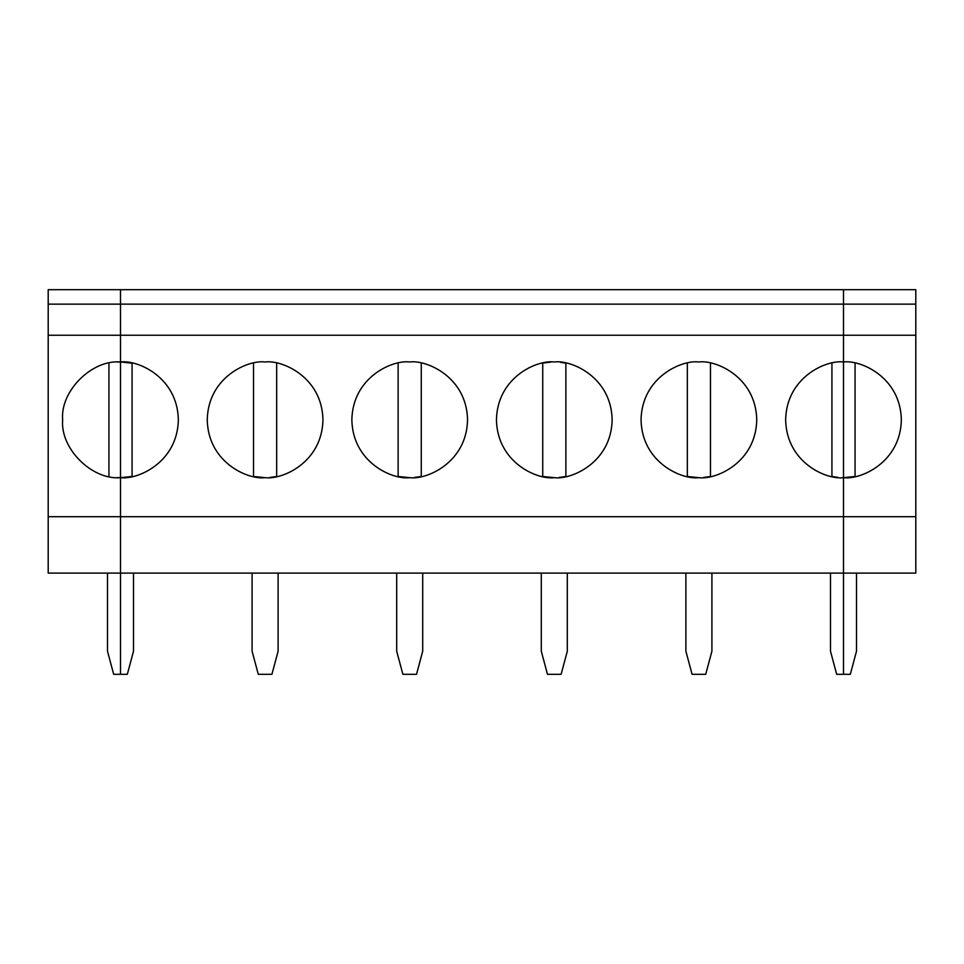 <?xml version="1.0" encoding="UTF-8"?>
<svg xmlns="http://www.w3.org/2000/svg" width="964" height="964" viewBox="0 0 964 964"><rect width="100%" height="100%" fill="white"/><g stroke="black" fill="none" stroke-linecap="round" stroke-linejoin="round"><path stroke-width="1.45" d="M117.391 362.066L120.5 361.982L120.5 674.318L113.68 674.318L120.5 674.318L120.5 573.098L48.2 573.098L48.2 516.704L120.5 516.704L48.2 516.704L48.2 573.098L120.5 573.098L120.5 361.982C91.881 359.391 60.069 391.203 62.66 419.822C60.069 448.441 91.881 480.253 120.5 477.662L117.391 477.578M107.486 651.182L107.486 573.098L107.486 651.182L113.68 674.318L107.486 651.182M48.2 335.243L48.2 289.682L120.5 289.682L48.2 289.682L48.2 304.142L120.5 304.142L120.5 289.682L120.5 304.142L48.2 304.142L48.2 516.704L48.2 335.243L120.5 335.243L48.2 335.243M108.932 476.493L108.932 363.151L108.932 476.493M132.068 476.493L120.5 477.662C91.881 480.253 60.069 448.441 62.66 419.822C60.069 391.203 91.881 359.391 120.5 361.982L120.5 477.662C137.418 479.988 177.557 462.636 178.34 419.822C177.557 377.008 137.418 359.656 120.5 361.982L132.068 363.151L132.068 476.493L132.068 363.151L120.5 361.982C137.418 359.656 177.557 377.008 178.34 419.822C177.557 462.636 137.418 479.988 120.5 477.662L120.5 573.098L843.5 573.098L843.5 289.682L915.8 289.682L915.8 335.243L843.5 335.243L843.5 477.662L855.068 476.493L855.068 363.151L855.068 476.493M843.5 477.662L843.5 361.982L843.5 477.662C826.582 479.988 786.443 462.636 785.66 419.822C786.443 377.008 826.582 359.656 843.5 361.982C826.582 359.656 786.443 377.008 785.66 419.822C786.443 462.636 826.582 479.988 843.5 477.662L843.5 674.318L836.68 674.318L830.486 651.182L830.486 573.098L830.486 651.182L836.68 674.318L843.5 674.318L843.5 573.098L843.5 674.318L850.32 674.318L856.514 651.182L850.32 674.318L843.5 674.318L843.5 573.098L915.8 573.098L915.8 335.243L915.8 573.098L120.5 573.098L120.5 674.318L127.32 674.318L133.514 651.182L133.514 573.098L133.514 651.182L127.32 674.318L120.5 674.318L120.5 516.704L915.8 516.704L843.5 516.704L843.5 573.098L843.5 477.662C860.418 479.988 900.557 462.636 901.34 419.822C900.557 377.008 860.418 359.656 843.5 361.982C860.418 359.656 900.557 377.008 901.34 419.822C900.557 462.636 860.418 479.988 843.5 477.662L843.5 516.704L120.5 516.704L120.5 335.243L915.8 335.243L915.8 289.682L843.5 289.682L843.5 304.142L915.8 304.142L843.5 304.142L843.5 335.243L843.5 304.142L120.5 304.142L120.5 361.982M856.514 573.098L856.514 651.182L856.514 573.098M252.086 573.098L252.086 651.182L258.28 674.318L271.92 674.318L278.114 651.182L278.114 573.098L278.114 651.182L271.92 674.318L258.28 674.318L252.086 651.182L252.086 573.098M253.532 476.493L253.532 363.151L253.532 476.493L265.1 477.662C282.018 479.988 322.157 462.636 322.94 419.822C322.157 377.008 282.018 359.656 265.1 361.982C248.182 359.656 208.043 377.008 207.26 419.822C208.043 462.636 248.182 479.988 265.1 477.662C248.182 479.988 208.043 462.636 207.26 419.822C208.043 377.008 248.182 359.656 265.1 361.982C282.018 359.656 322.157 377.008 322.94 419.822C322.157 462.636 282.018 479.988 265.1 477.662M276.668 476.493L276.668 363.151L276.668 476.493L269.8 477.469M843.5 361.982L843.5 335.243L120.5 335.243L120.5 304.142L843.5 304.142L843.5 289.682L120.5 289.682L120.5 304.142L120.5 289.682L843.5 289.682L843.5 361.982M398.132 476.493L398.132 363.151L398.132 476.493L409.7 477.662C392.782 479.988 352.643 462.636 351.86 419.822C352.643 377.008 392.782 359.656 409.7 361.982C426.618 359.656 466.757 377.008 467.54 419.822C466.757 462.636 426.618 479.988 409.7 477.662C426.618 479.988 466.757 462.636 467.54 419.822C466.757 377.008 426.618 359.656 409.7 361.982C392.782 359.656 352.643 377.008 351.86 419.822C352.643 462.636 392.782 479.988 409.7 477.662L409.736 477.662M554.3 477.662C537.382 479.988 497.243 462.636 496.46 419.822C497.243 377.008 537.382 359.656 554.3 361.982C571.218 359.656 611.357 377.008 612.14 419.822C611.357 462.636 571.218 479.988 554.3 477.662C571.218 479.988 611.357 462.636 612.14 419.822C611.357 377.008 571.218 359.656 554.3 361.982C537.382 359.656 497.243 377.008 496.46 419.822C497.243 462.636 537.382 479.988 554.3 477.662L542.732 476.493L542.732 363.151L542.732 476.493M687.332 476.493L687.332 363.151L687.332 476.493L698.9 477.662C681.982 479.988 641.843 462.636 641.06 419.822C641.843 377.008 681.982 359.656 698.9 361.982C715.818 359.656 755.957 377.008 756.74 419.822C755.957 462.636 715.818 479.988 698.9 477.662C715.818 479.988 755.957 462.636 756.74 419.822C755.957 377.008 715.818 359.656 698.9 361.982C681.982 359.656 641.843 377.008 641.06 419.822C641.843 462.636 681.982 479.988 698.9 477.662L698.936 477.662M396.686 573.098L396.686 651.182L402.88 674.318L416.52 674.318L422.714 651.182L422.714 573.098L422.714 651.182L416.52 674.318L402.88 674.318L396.686 651.182L396.686 573.098M421.268 476.493L421.268 363.151L421.268 476.493L414.399 477.469M541.286 573.098L541.286 651.182L547.48 674.318L561.12 674.318L567.314 651.182L567.314 573.098L567.314 651.182L561.12 674.318L547.48 674.318L541.286 651.182L541.286 573.098M550.95 362.078L543.925 362.922M565.868 476.493L565.868 363.151L565.868 476.493L559 477.469M565.868 363.151L560.421 362.307M685.886 573.098L685.886 651.182L692.08 674.318L705.72 674.318L711.914 651.182L711.914 573.098L711.914 651.182L705.72 674.318L692.08 674.318L685.886 651.182L685.886 573.098M710.468 476.493L710.468 363.151L710.468 476.493L703.6 477.469M831.932 476.493L831.932 363.151L831.932 476.493L837.945 477.397"/></g></svg>
